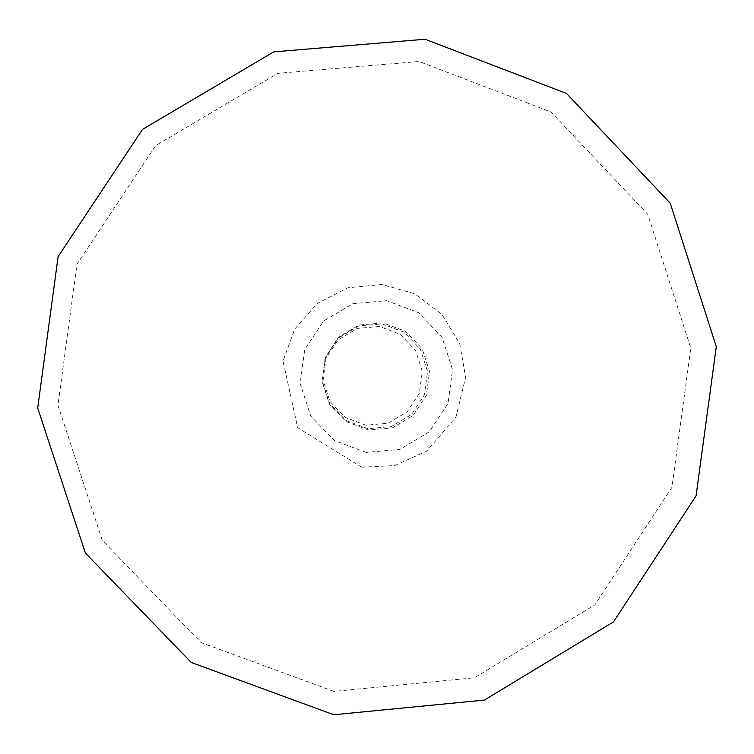 <?xml version="1.0" encoding="UTF-8"?>
<svg xmlns="http://www.w3.org/2000/svg" width="754" height="754" viewBox="0 0 754 754"><rect width="100%" height="100%" fill="white"/><g stroke="black" fill="none" stroke-linecap="round" stroke-linejoin="round"><path stroke-width="0.57" stroke-dasharray="3.77 2.83" d="M333.899 691.399L201.045 642.578L102.374 540.524L57.954 405.369L76.983 264.239L155.644 145.635L277.915 73.326L419.073 61.489L550.976 111.96L647.761 214.296L690.787 348.159L671.908 487.386L594.821 604.925L474.37 677.789L333.899 691.399M367.895 428.687L345.85 420.449L329.564 403.447L322.269 381.043L325.426 357.698L338.405 338.028L358.631 325.964L382.071 323.862L404.087 332.146L420.327 349.159L427.575 371.524L424.427 394.823L411.496 414.455L391.317 426.547L367.895 428.687M366.208 452.438L334.295 440.524L310.695 415.916L300.12 383.475L304.691 349.649L323.494 321.176L352.787 303.702L386.727 300.686L418.593 312.693L442.08 337.33L452.57 369.696L448.008 403.409L429.299 431.816L400.11 449.318L366.208 452.438M368.593 429.997L346.077 421.58L329.432 404.21L321.977 381.317L325.2 357.453L338.461 337.358L359.121 325.031L383.079 322.891L405.577 331.355L422.165 348.734L429.573 371.59L426.359 395.398L413.135 415.454L392.532 427.81L368.593 429.997M366.058 425.237L345.275 417.471L329.932 401.448L323.051 380.327L326.03 358.32L338.263 339.79L357.321 328.414L379.413 326.435L400.167 334.248L415.473 350.28L422.315 371.364L419.347 393.324L407.151 411.825L388.131 423.22L366.058 425.237M361.59 467.169L394.634 465.557L426.736 451.137L455.953 417.094L465.633 377.207L459.723 343.588L441.957 314.437L414.775 293.777L381.901 284.465L347.886 287.811L317.425 303.362L294.757 328.989L283.023 361.138L297.679 427.678L361.59 467.169"/><path stroke-width="1.13" d="M333.758 714.754L191.262 662.464L85.381 553.031L37.7 408.046L58.105 256.633L142.515 129.386L273.702 51.875L425.096 39.246L566.499 93.43L670.221 203.184L716.3 346.689L696.055 495.915L613.454 621.927L484.36 700.089L333.758 714.754"/></g></svg>
